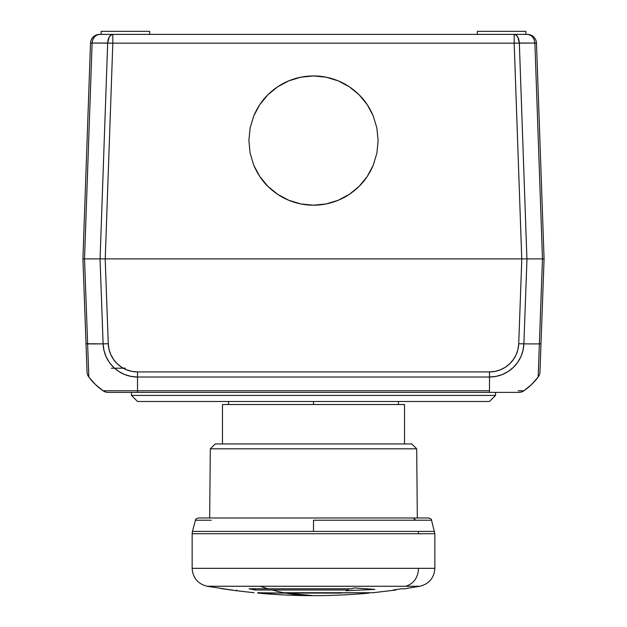 <?xml version="1.0" encoding="UTF-8"?>
<svg xmlns="http://www.w3.org/2000/svg" width="627" height="627" viewBox="0 0 627 627"><rect width="100%" height="100%" fill="white"/><g stroke="black" fill="none" stroke-linecap="round" stroke-linejoin="round"><path stroke-width="0.94" d="M349.537 194.213L359.193 186.266C352.821 192.513 345.83 197.184 338.227 200.272C330.202 203.556 321.957 205.194 313.5 205.194C305.043 205.194 296.798 203.556 288.773 200.272L277.596 194.299L288.773 200.272C281.17 197.184 274.179 192.513 267.807 186.266C262.227 180.882 257.556 173.891 253.794 165.301L250.118 153.176L248.88 140.566L250.118 127.963L253.794 115.838L250.118 127.963L248.88 140.566L250.118 127.963L253.794 115.838C257.556 107.248 262.227 100.257 267.807 94.873C274.179 88.626 281.17 83.955 288.773 80.867C296.798 77.583 305.043 75.945 313.5 75.945C321.957 75.945 330.202 77.583 338.227 80.867C345.83 83.955 352.821 88.626 359.193 94.873C364.773 100.257 369.444 107.248 373.206 115.838L376.882 127.963L378.12 140.566L376.882 127.963L373.206 115.838L376.882 127.963L378.12 140.566L376.882 153.176L373.206 165.301C369.444 173.891 364.773 180.882 359.193 186.266L361.826 183.468M277.495 86.91L267.807 94.873L259.915 104.45M259.625 104.881L253.849 115.713M288.749 80.875L277.737 86.745M253.794 115.838L259.766 104.67L267.807 94.873L277.596 86.839L288.773 80.867L300.889 77.192L313.5 75.945L326.111 77.192L338.227 80.867C330.202 77.583 321.957 75.945 313.5 75.945C305.043 75.945 296.798 77.583 288.773 80.867L288.404 81.016M367.085 104.45L359.193 94.873L349.505 86.91M349.263 86.745L338.306 80.899M373.151 115.713L367.375 104.881M338.227 80.867L347.624 85.687M536.493 43.169A9.099 9.099 0 0 0 527.401 34.383A9.099 9.099 0 0 1 536.493 43.169L544.071 258.888L542.473 258.888L534.886 43.044L542.473 258.888L544.071 258.888L536.493 43.169L534.886 43.044L534.275 39.869L534.886 43.044L514.179 43.169L521.758 258.888L526.915 258.888L519.336 43.044L526.915 258.888L105.242 258.888L112.821 43.169L107.664 43.044L100.085 258.888L105.242 258.888L84.527 258.888L92.114 43.044L90.507 43.169L82.929 258.888L84.527 258.888L82.929 258.888L90.507 43.169L92.114 43.044L84.527 258.888L100.085 258.888L107.664 43.044L92.114 43.044L92.725 39.869L94.434 36.891L96.919 34.987L99.599 34.383A9.099 9.099 0 0 0 90.507 43.169A9.099 9.099 0 0 1 99.599 34.383C95.249 34.9 92.749 37.785 92.114 43.044L112.821 43.169L105.242 258.888L521.758 258.888L514.179 43.169L112.821 43.169L112.821 34.383L110.971 34.987L109.263 36.891L107.664 43.044C108.103 37.785 109.827 34.9 112.821 34.383L112.821 43.169L514.179 43.169L519.336 43.044L517.737 36.891L516.029 34.987L514.179 34.383L514.179 43.169L514.179 34.383C517.173 34.9 518.897 37.785 519.336 43.044L536.085 43.083M376.882 153.176L378.12 140.566L376.882 153.176L373.206 165.301L376.882 153.176M373.206 165.301L367.234 176.469L359.193 186.266L367.085 176.689M367.367 176.258L373.151 165.426M338.353 200.217L349.263 194.394M313.5 205.194C321.957 205.194 330.202 203.556 338.227 200.272L326.111 203.947L313.5 205.194L300.889 203.947L288.773 200.272C296.798 203.556 305.043 205.194 313.5 205.194M259.915 176.689L267.807 186.266L277.463 194.213M277.737 194.394L288.647 200.217M253.849 165.426L259.633 176.258M250.118 153.176L253.794 165.301L250.118 153.176L248.88 140.566L250.118 153.176M539.98 371.38L544.071 258.888L526.915 258.888L542.473 258.888L539.377 343.87L540.991 343.737L544.071 258.888L521.813 258.888L518.725 343.737L523.882 343.87L526.97 258.888L521.813 258.888L518.725 343.737L517.988 349.294L516.201 354.6L513.435 359.467L509.798 363.723L505.409 367.21L500.432 369.789L495.064 371.38L489.483 371.921L137.517 371.921L131.936 371.38L126.568 369.789L121.591 367.21L117.202 363.723L113.565 359.467L110.799 354.6L109.012 349.294L108.275 343.737L105.187 258.888L100.03 258.888L103.118 343.87L108.275 343.737L105.187 258.888L521.813 258.888L82.929 258.888L86.009 343.737L87.623 343.87L84.535 258.888L82.929 258.888L87.02 371.38M534.886 43.044C534.251 37.785 531.751 34.9 527.401 34.383L530.081 34.987L532.566 36.891L534.275 39.854M359.193 186.266L349.404 194.299L338.227 200.272M277.596 194.299L267.807 186.266L259.766 176.469L253.794 165.301M349.404 86.839L359.193 94.873L367.234 104.67L373.206 115.838M90.915 43.083L90.507 43.169M108.095 39.83L108.236 39.305M109.263 36.891L111.731 34.595M515.269 34.595L517.189 36.1M517.737 36.891L519.336 43.044L529.353 43.036M477.327 31.35L525.873 31.35L477.327 31.35L477.327 34.383L477.327 31.35M101.127 31.35L149.673 31.35L101.127 31.35L101.127 34.383L101.127 31.35M533.279 43.036L531.304 43.036M527.401 34.383L99.599 34.383L527.401 34.383M107.664 43.044L97.647 43.036M525.873 34.383L525.873 31.35L525.873 34.383M149.673 34.383L149.673 31.35L149.673 34.383M111.355 368.198L125.4 368.198M539.965 371.921A9.099 9.099 0 0 1 538.17 377.015A9.099 9.099 0 0 0 539.965 371.921L540.991 343.737L539.377 343.87L542.465 258.888L526.97 258.888L523.882 343.87A60.678 2.202 2.1 0 0 539.377 343.87L538.17 377.015A60.678 60.678 0 0 1 523.906 390.778L531.602 384.484L523.906 390.778A9.099 9.099 0 0 1 518.741 392.384A9.099 9.099 0 0 0 523.906 390.778L518.106 390.778M528.271 343.909L518.725 343.737A29.257 29.242 -0 0 1 489.483 371.921L489.483 377.015A34.422 34.399 180 0 0 523.882 343.87L523.012 350.399L520.919 356.645L517.667 362.375L513.38 367.383L508.215 371.482L502.368 374.515L496.051 376.388L489.483 377.015L489.483 371.921L137.517 371.921L137.517 377.015L489.483 377.015L489.483 390.778L489.483 377.015L137.517 377.015L137.517 371.921A29.257 29.242 -0 0 1 108.275 343.737L103.118 343.87L100.03 258.888L84.535 258.888L87.623 343.87A60.678 2.202 -2.1 0 0 103.118 343.87A34.422 34.399 180 0 0 137.517 377.015L137.517 390.778L489.483 390.778L489.483 392.384L518.741 392.384L489.483 392.384L489.483 390.778L137.517 390.778L137.517 377.015L130.949 376.388L124.632 374.515L118.785 371.482L113.62 367.383L109.333 362.375L106.081 356.645L103.988 350.399L103.118 343.87L86.009 343.737L87.035 371.921A9.099 9.099 0 0 0 88.83 377.015L87.623 343.87L88.83 377.015A9.099 9.099 0 0 1 87.035 371.921M523.247 390.778L523.906 390.778M531.602 384.484L538.17 377.015L539.377 343.87L536.046 343.909M534.235 343.917L529.313 343.917M130.8 390.778L137.517 390.778L137.517 392.384L489.483 392.384L137.517 392.384L137.517 390.778L103.094 390.778L130.8 390.778M95.398 384.484L103.094 390.778A60.678 60.678 0 0 1 88.83 377.015L95.398 384.484L103.094 390.778A9.099 9.099 0 0 0 108.259 392.384L137.517 392.384L108.259 392.384A9.099 9.099 0 0 1 103.094 390.778M96.66 343.917L98.729 343.909M90.954 343.909L91.848 343.917M87.741 347.154L87.623 343.87M88.807 376.388L88.736 374.515M131.466 395.418L137.532 401.484L489.468 401.484L495.534 395.418L131.466 395.418L495.534 395.418L495.534 392.384L495.534 395.418L489.468 401.484L137.532 401.484L131.466 395.418L131.466 392.384L131.466 395.418M313.5 401.484L313.5 404.517L404.517 404.517L222.483 404.517L222.483 443.955L222.483 404.517L313.5 404.517L313.5 401.484M404.517 443.955L404.517 404.517L404.517 443.955M207.169 586.261L260.33 586.261A606.771 303.39 90 0 0 267.995 588.784L249.138 588.784L255.15 590.015L255.15 588.784L255.15 590.015L272.236 590.015A606.771 303.39 90 0 0 283.772 592.727L372.963 592.727L283.772 592.727A606.771 303.39 -90 0 1 272.236 590.015L348.377 590.015L346.065 590.736L374.852 589.411L354.271 587.93L351.966 588.784L249.138 588.784L255.15 590.015L348.377 590.015L348.377 588.784M254.037 592.727L235.109 590.563L207.161 586.261C197.842 583.902 192.834 577.929 192.144 568.336L434.856 568.336L434.856 533.742L192.144 533.742L192.144 568.336L192.144 533.742L418.593 533.742L418.327 531.39L434.542 531.39L313.5 531.39L418.327 531.39L418.593 533.742L434.856 533.742L434.856 568.336L192.144 568.336M231.292 590.015L233.416 590.305L231.292 589.85M257.673 592.727L285.693 593.095L313.516 595.65A606.771 303.39 -90 0 1 285.693 593.095L369.327 592.727M416.696 448.807L411.798 443.955L215.202 443.955L210.304 448.807L416.696 448.807L210.304 448.807L209.677 517.98L210.304 448.807L215.202 443.955L411.798 443.955L416.696 448.807L417.323 517.98L416.696 448.807M192.144 533.742L192.458 531.39L313.5 531.39L313.5 520.23L431.556 520.23L313.5 520.23L313.5 531.39L208.673 531.39M396.021 589.607L396.021 590.015L396.021 589.607M369.115 593.095C351.026 594.835 329.543 595.689 313.5 595.65L313.5 595.65C297.457 595.689 275.974 594.835 257.885 593.095L341.307 593.095M396.021 590.015L393.207 590.015L401.413 588.784L404.517 588.784L401.413 588.784L393.207 590.015L396.021 590.015L372.963 592.727M235.141 590.571L220.665 588.51M236.732 590.015L236.732 590.736L236.732 590.015M221.402 586.261L260.33 586.261A606.771 303.39 -90 0 0 267.995 588.784L351.966 588.784L354.271 587.93L374.852 589.411L346.065 590.736L348.377 590.015M434.856 568.336C434.166 577.929 429.158 583.902 419.839 586.261L405.598 586.261C413.624 583.855 417.958 577.882 418.593 568.336C417.958 577.882 413.624 583.855 405.598 586.261L260.33 586.261L419.839 586.261L404.517 588.784M211.26 520.23L195.444 520.23C195.318 519.313 196.29 518.56 198.375 517.98M434.856 533.742L431.556 520.23C431.682 519.313 430.71 518.56 428.625 517.98L413.201 517.98L415.74 520.23L413.201 517.98L213.799 517.98M428.343 517.98L198.657 517.98M207.043 517.98L209.677 517.98M398.451 404.517L398.451 401.484M228.549 404.517L228.549 401.484M192.458 531.39L195.444 520.23"/></g></svg>
